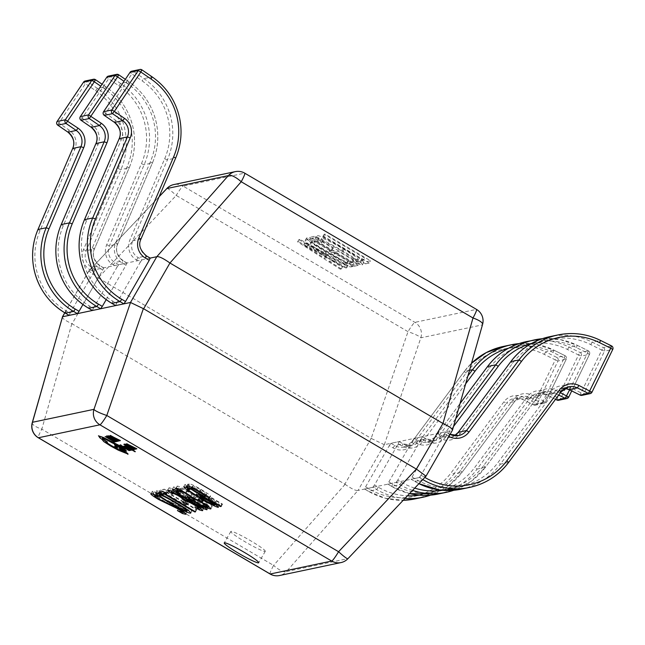 <?xml version="1.0" encoding="UTF-8"?>
<svg xmlns="http://www.w3.org/2000/svg" width="645" height="645" viewBox="0 0 645 645"><rect width="100%" height="100%" fill="white"/><g stroke="black" fill="none" stroke-linecap="round" stroke-linejoin="round"><path stroke-width="0.48" stroke-dasharray="3.23 2.42" d="M265.095 551.41A19.874 1.838 -150.1 0 0 265.28 551.298A19.874 1.838 -150.1 0 0 249.849 540.308A19.874 1.838 -150.1 0 0 230.999 531.367A19.874 1.838 -150.1 0 0 230.813 531.48A19.874 1.838 -150.1 0 0 246.245 542.469A19.874 1.838 -150.1 0 0 265.095 551.41M353.605 258.484L358.596 261.418L363.788 262.523L362.159 264.998L363.474 262.709C364.554 261.628 358.201 257 344.398 248.825C329.45 240.125 320.194 235.651 316.622 235.401L314.865 237.941L316.622 235.401L316.743 236.812L322.839 240.4L321.605 238.336C324.475 238.626 331.635 242.117 343.067 248.809C353.831 255.154 358.926 258.822 358.354 259.806L353.605 258.484L352.291 260.774L357.282 263.7L358.596 261.418M357.282 263.7L362.159 264.998C363.24 263.918 356.887 259.29 343.084 251.115C328.136 242.415 318.88 237.941 315.308 237.691L315.429 239.102L321.524 242.681L320.049 240.754L321.605 238.336L320.291 240.625C323.161 240.916 330.321 244.407 341.753 251.09L343.067 248.809M341.753 251.09C352.517 257.444 357.612 261.112 357.04 262.096L358.572 259.677L357.04 262.096L352.291 260.774M352.38 264.603L354.323 264.192L308.866 237.473L306.488 238.11L305.174 240.4L306.851 237.9C305.15 238.723 311.293 243.326 325.265 251.711C340.262 260.378 349.3 264.676 352.38 264.603L351.065 266.893L353.008 266.482L354.323 264.192M298.925 239.569L341.592 266.877L342.64 266.659L330.611 259.008L333.562 258.387L347.002 265.74L348.042 265.514L299.885 239.368L298.925 239.569L297.611 241.859L340.278 269.167L341.592 266.877M350.727 260.967L355.717 263.902L359.555 263.096L314.099 236.376L310.439 237.142L315.429 240.077L318.13 239.505L333.094 248.309L330.571 248.841L335.553 251.768L338.085 251.236L353.605 260.362L350.727 260.967L349.413 263.257L354.403 266.192L355.717 263.902M361.893 258.621L366.884 261.548L370.544 260.782L325.088 234.062L324.129 234.264L364.594 258.048L361.893 258.621L360.579 260.903L365.57 263.837L366.884 261.548M150.196 258.097L88.8 270.981L159.138 196.66M98.435 278.068L371.181 438.39L344.865 484.145L72.127 323.822L98.177 277.898L176.23 195.435L408.011 331.675A13.255 1.903 -161.1 0 1 420.846 337.827L482.339 324.878A13.255 3.66 -164.1 0 0 482.565 324.467M425.958 476.139L358.023 490.45L384.331 444.695L452.266 430.384L426.022 476.171M384.331 444.695L420.846 337.827A13.255 13.126 -101.9 0 0 414.904 322.347L183.124 186.107L244.616 173.158L476.397 309.398L414.904 322.347A13.255 1.355 120.4 0 0 408.011 331.675L371.181 438.39M476.534 309.415A13.255 1.355 120.4 0 0 476.397 309.398A13.255 13.126 -101.9 0 1 482.339 324.878L452.266 430.384M344.865 484.145L345.123 484.314C351.485 488.797 355.766 490.845 357.967 490.466L358.023 490.45M62.5 316.792C61.904 318.114 65.016 320.412 71.853 323.685L72.127 323.822M166.918 188.437A13.255 1.33 -136.6 0 1 176.23 195.435A13.255 1.355 -59.6 0 1 183.124 186.107A13.255 13.126 -101.9 0 0 173.819 184.575M159.089 196.773L88.833 271.013L98.177 277.898M425.99 476.147L347.937 558.61A13.255 1.33 -136.6 0 1 347.897 558.715M371.456 438.527L384.291 444.687M32.25 422.693A13.255 3.66 -164.1 0 0 41.82 429.167L71.853 323.685M345.123 484.314L273.601 565.407A13.255 4.241 -138.6 0 0 286.445 571.559L357.967 490.466M183.712 511.219L178.73 508.284L183.172 509.76C184.156 509.824 182.833 508.752 179.205 506.535L159.702 497.11C153.607 493.369 151.188 491.442 152.454 491.329L154.566 491.635L159.557 494.57L156.138 493.546C155.3 493.538 156.574 494.594 159.976 496.69L179.552 506.156C185.889 510.026 188.316 511.961 186.832 511.977L183.712 511.219L183.422 511.727M178.73 508.284L177.407 510.574M182.527 511.106L181.858 512.049M179.205 506.535L178.133 508.389M159.702 497.11L158.638 498.964M150.922 493.739L152.454 491.329L151.14 493.619M154.566 491.635L153.252 493.925M159.557 494.57L158.243 496.852M155.179 495.054L156.138 493.546L155.251 495.094M159.976 496.69L158.662 498.98M168.039 500.52L166.716 502.81M179.552 506.156L178.23 508.445M185.784 514.105L187.098 511.824L185.768 513.823M190.856 513.041L191.936 510.904C189.428 510.719 182.898 507.559 172.344 501.407C161.379 494.925 156.292 491.24 157.098 490.353C159.662 490.579 166.176 493.748 176.641 499.859C187.55 506.293 192.645 509.977 191.936 510.904L190.847 512.791M172.344 501.407L171.28 503.261M155.534 492.788L157.098 490.353L155.784 492.643M176.641 499.859L175.327 502.149M160 493.957L160.798 492.562C160.605 493.425 164.564 496.255 172.699 501.036C180.745 505.769 185.913 508.325 188.195 508.703C188.598 507.946 184.68 505.148 176.424 500.302C168.208 495.449 163 492.869 160.798 492.562L159.92 493.925M186.881 510.985L187.606 509.913M172.699 501.036L171.385 503.326M176.424 500.302L175.359 502.165M164.314 489.168L168.063 491.361L166.491 491.692L196.838 509.534L196.12 509.687L165.773 491.845L164.265 492.167L160.524 489.966L164.314 489.168L163 491.45M168.063 491.361L166.741 493.651M166.491 491.692L165.717 493.046M196.838 509.534L195.524 511.824M196.12 509.687L195.056 511.541M165.773 491.845L165.241 492.772M160.524 489.966L159.21 492.256M186.058 499.859L189.388 501.81L187.356 502.237L184.035 500.286L186.058 499.859L184.744 502.141M189.388 501.81L188.066 504.1M187.356 502.237L186.736 503.318M184.035 500.286L182.712 502.568M200.724 507.639L196.144 504.954L199.974 506.22C200.756 506.123 199.095 504.825 194.984 502.334C190.154 499.617 187.574 498.488 187.244 498.94L183.478 496.747C184.599 496.819 183.075 495.586 178.923 493.054L172.554 490.087L174.102 491.837L170.361 489.636L168.99 487.846C169.869 487.652 173.07 489.128 178.584 492.28C183.075 494.941 185.534 496.682 185.97 497.497L186.058 497.545C187.373 497.698 190.501 499.19 195.435 502.028C202.111 506.067 204.868 508.196 203.723 508.421L200.724 507.639L200.345 508.292M196.144 504.954L194.83 507.236M199.305 507.559L198.66 508.51M194.984 502.334L193.911 504.197M187.244 498.94L186.437 500.343M186.8 499.037L186.123 500.214M183.059 496.835L181.737 499.125M182.833 498.109L182.164 499.037M178.923 493.054L177.851 494.909M171.659 491.522L172.554 490.087L171.715 491.554M174.102 491.837L172.787 494.126M170.361 489.636L169.764 490.676M167.515 490.224L168.99 487.846L167.676 490.135M178.584 492.28L177.27 494.562M185.97 497.497L184.655 499.778M186.058 497.545L184.744 499.835M195.435 502.028L194.121 504.309M202.619 510.582L203.933 508.292L202.611 510.348M176.045 487.443L179.786 489.644L177.544 489.039C178.012 490.192 182.156 493.046 189.977 497.601L190.001 497.593C187.058 495.658 185.841 494.626 186.365 494.481C187.929 494.602 191.968 496.561 198.483 500.375C205.416 504.495 208.666 506.857 208.238 507.47C205.408 506.809 199.676 503.906 191.041 498.762C180.068 492.377 174.319 488.402 173.787 486.838L176.045 487.443L174.731 489.732M179.786 489.644L178.472 491.933M176.117 491.393L176.537 490.789M189.977 497.601L188.662 499.883M190.001 497.593L188.872 499.561M184.93 496.852L186.244 494.562L185.05 496.771M198.483 500.375L197.168 502.657L198.225 500.794L189.928 496.715L189.017 498.206M207.061 509.663L208.383 507.381L207.061 509.51M191.041 498.762L190.049 500.472M172.312 489.232L173.626 486.943L172.473 489.128M189.058 498.23L189.928 496.715C189.63 497.045 191.468 498.4 195.443 500.778L204.57 505.22L203.699 506.736M203.175 507.559L204.489 505.269C204.61 504.817 202.522 503.326 198.225 500.794M195.443 500.778L194.129 503.068M208.964 505.906L204.392 503.213L208.222 504.487C208.996 504.382 207.335 503.092 203.223 500.601C198.394 497.875 195.814 496.747 195.483 497.206L191.718 495.013C192.839 495.086 191.315 493.852 187.163 491.313L180.794 488.354L182.341 490.103L178.601 487.902L177.23 486.112C178.109 485.919 181.31 487.394 186.824 490.539C191.315 493.207 193.782 494.941 194.209 495.755L194.298 495.812C195.612 495.957 198.741 497.456 203.675 500.286C210.351 504.334 213.116 506.462 211.963 506.68L208.964 505.906L208.593 506.551M204.392 503.213L203.078 505.503M207.545 505.817L206.9 506.768M203.223 500.601L202.151 502.455M195.483 497.206L194.677 498.601M195.04 497.303L194.363 498.48M191.299 495.102L189.985 497.392M191.073 496.376L190.404 497.303M187.163 491.313L186.091 493.175M179.899 489.789L180.794 488.354L179.955 489.813M182.341 490.103L181.027 492.385M178.601 487.902L178.004 488.942M175.754 488.491L177.069 486.201L175.916 488.402M186.824 490.539L185.51 492.828M194.209 495.755L192.895 498.045M194.298 495.812L192.984 498.093M203.675 500.286L202.361 502.576M210.859 508.849L212.173 506.559L210.85 508.615M201.498 496.602L204.82 498.561L202.796 498.988L199.466 497.029L201.498 496.602L200.176 498.891M204.82 498.561L203.506 500.851M202.796 498.988L202.175 500.069M199.466 497.029L198.152 499.319M187.364 485.056L191.105 487.257L188.864 486.653C189.324 487.813 193.468 490.668 201.296 495.215L201.313 495.215C198.37 493.28 197.16 492.24 197.684 492.095C199.24 492.216 203.28 494.183 209.802 497.988C216.736 502.108 219.985 504.479 219.55 505.083C216.72 504.43 210.988 501.528 202.353 496.376C191.388 489.998 185.639 486.024 185.107 484.459L187.364 485.056L186.042 487.346M191.105 487.257L189.783 489.547M187.429 489.015L187.848 488.41M201.296 495.215L199.982 497.505M201.313 495.215L200.184 497.174M196.249 494.465L197.684 492.095L196.37 494.384M209.802 497.988L208.488 500.278M218.381 507.284L219.695 504.995L218.373 507.131M202.353 496.376L201.369 498.093M183.631 486.846L184.946 484.556L183.793 486.741M200.377 495.844L201.248 494.336C200.942 494.659 202.788 496.013 206.763 498.4L215.801 502.89C215.93 502.439 213.842 500.947 209.544 498.408L201.248 494.336L200.329 495.828M214.487 505.172L215.011 504.358M206.763 498.4L205.449 500.681M209.544 498.408L208.472 500.27M209.286 498.585L210.601 496.295L209.657 496.545L222.549 504.124L221.824 504.277L187.735 484.234L189.251 483.911C190.307 483.645 194.314 485.516 201.272 489.531C208.375 493.804 211.399 496.094 210.343 496.4L209.246 498.303M209.657 496.545L208.891 497.875M222.549 504.124L221.227 506.414M221.824 504.277L220.759 506.132M187.735 484.234L186.421 486.524M189.251 483.911L187.937 486.201M201.272 489.531L199.958 491.821M205.231 496.505L206.545 494.215C207.408 494.102 205.473 492.627 200.732 489.789C196.104 487.112 193.492 485.895 192.887 486.137L192.194 486.282L205.916 494.344L206.706 494.135L205.892 495.537M192.887 486.137L192.081 487.547M192.194 486.282L191.597 487.322M200.732 489.789L199.66 491.643M205.916 494.344L204.602 496.634M340.278 269.167L341.326 268.941L342.64 266.659M341.326 268.941L329.297 261.298L330.611 259.008M329.297 261.298L332.248 260.677L333.562 258.387M332.248 260.677L345.68 268.022L347.002 265.74M345.68 268.022L346.728 267.804L348.042 265.514M346.728 267.804L298.57 241.657L299.885 239.368M298.57 241.657L297.611 241.859M327.023 257.79L324.628 258.298L303.642 245.011L327.023 257.79L328.337 255.509L325.943 256.009L304.956 242.722L328.337 255.509M324.628 258.298L325.943 256.009M306.964 246.858L308.278 244.568M303.666 245.011L304.98 242.722L303.642 245.011M306.722 246.906L308.036 244.624M353.008 266.482L307.552 239.763L308.866 237.473M307.552 239.763L305.536 240.19C303.835 241.012 309.979 245.616 323.951 254.001L325.265 251.711M323.951 254.001C338.947 262.668 347.986 266.966 351.065 266.893M325.04 253.872C313.962 247.301 309.124 243.713 310.527 243.117L311.583 242.899L347.058 263.749L346.043 263.966C343.688 264.031 336.69 260.669 325.04 253.872L326.354 251.582C315.284 245.011 310.447 241.424 311.841 240.835L312.898 240.609L348.373 261.467L347.357 261.677C345.002 261.741 338.004 258.379 326.354 251.582M310.229 243.294L311.841 240.835L310.229 243.294M311.583 242.899L312.898 240.609M346.043 263.966L347.357 261.677M347.058 263.749L348.373 261.467M354.403 266.192L358.241 265.377L359.555 263.096M358.241 265.377L312.785 238.658L314.099 236.376M312.785 238.658L309.124 239.432L310.439 237.142M309.124 239.432L314.107 242.367L315.429 240.077M314.107 242.367L316.816 241.794L318.13 239.505M316.816 241.794L331.78 250.591L333.094 248.309M331.78 250.591L329.248 251.123L330.571 248.841M329.248 251.123L334.239 254.057L335.553 251.768M334.239 254.057L336.771 253.525L338.085 251.236M336.771 253.525L352.291 262.652L353.605 260.362M352.291 262.652L349.413 263.257M343.084 251.115L344.398 248.825M315.429 239.102L316.743 236.812M321.524 242.681L322.839 240.4M365.57 263.837L369.23 263.063L370.544 260.782M369.23 263.063L323.774 236.344L325.088 234.062M323.774 236.344L322.814 236.546L324.129 234.264M322.814 236.546L363.28 260.338L364.594 258.048M363.28 260.338L360.579 260.903M412.074 477.05L435.754 435.875L439.535 438.1A15.899 15.754 78.1 0 0 460.046 433.94L512.549 363.32A63.605 63 -101.9 0 1 590.715 344.583L601.785 350.082L581.016 392.845L569.946 387.339A15.899 15.754 78.1 0 0 550.403 392.023L497.908 462.642A63.605 63 -101.9 0 1 415.856 479.275L412.074 477.05L411.091 479.259L414.904 481.493A66.258 65.629 78.1 0 0 418.928 483.669L414.872 481.484L415.856 479.275M458.74 435.528L450.516 437.262L454.483 435.714A13.255 13.126 -101.9 0 1 441.212 435.73L437.431 433.513L445.655 431.779L449.436 434.004A13.255 13.126 78.1 0 0 450.065 434.351M448.872 436.439A15.899 15.754 -101.9 0 1 448.477 436.214L444.695 433.988L421.016 475.172L424.797 477.397A63.605 63 78.1 0 0 424.837 477.421M422.806 479.566L419.339 477.534L411.115 479.267L414.904 481.493L422.499 479.888M437.431 433.513L435.754 435.875M419.339 477.534L421.016 475.172M444.695 433.988L445.655 431.779M591.981 392.168L583.733 393.942L581.016 392.845L580.178 395.119M581.919 395.361A2.653 2.628 -101.9 0 0 583.733 393.942L604.502 351.186L601.785 350.082L603.293 347.639A2.653 2.628 -101.9 0 1 604.502 351.186L612.726 349.453A2.653 2.628 -101.9 0 0 611.516 345.905L603.293 347.639L592.223 342.132L600.495 340.423M388.83 481.944L412.51 440.769L416.299 442.994A15.899 15.754 78.1 0 0 436.81 438.834L489.305 368.214A63.605 63 -101.9 0 1 567.471 349.477L578.541 354.984L557.772 397.739L546.702 392.233A15.899 15.754 78.1 0 0 527.159 396.917L474.664 467.536A63.605 63 -101.9 0 1 392.62 484.169L388.83 481.944L387.847 484.153L391.66 486.386A66.258 65.629 78.1 0 0 409.519 493.602M453.524 426.49L445.751 436.947L443.284 435.431L435.036 437.173L460.062 403.512L435.061 437.165A13.255 13.126 -101.9 0 1 417.968 440.632L414.187 438.406L422.41 436.673L426.192 438.898A13.255 13.126 78.1 0 0 443.284 435.431L455.749 418.661M445.751 436.947A15.899 15.754 -101.9 0 1 425.232 441.107L421.451 438.882L397.772 480.065L401.553 482.291A63.605 63 78.1 0 0 414.711 488.12M412.558 490.394A66.258 65.629 -101.9 0 1 399.884 484.653L396.103 482.428L387.879 484.161M414.187 438.406L412.51 440.769M396.103 482.428L397.772 480.065M421.451 438.882L422.41 436.673M569.616 389.878L587.482 353.097L589.506 354.331L571.72 390.926M568.737 397.062L560.489 398.836L557.772 397.739L556.933 400.013M558.683 400.255A2.653 2.628 -101.9 0 0 560.489 398.836L581.258 356.08L578.541 354.984L580.057 352.533A2.653 2.628 -101.9 0 1 581.258 356.08L589.482 354.347L571.728 390.935M365.594 486.838L389.274 445.663L393.055 447.888A15.899 15.754 78.1 0 0 413.566 443.728L466.061 373.108A63.605 63 -101.9 0 1 544.227 354.371L555.305 359.878L534.536 402.633L523.458 397.127A15.899 15.754 78.1 0 0 503.922 401.811L451.427 472.43A63.605 63 -101.9 0 1 369.375 489.063L365.594 486.838L364.61 489.047L368.416 491.28A66.258 65.629 78.1 0 0 403.19 500.294L385.194 498.23L368.392 491.272L369.375 489.063M469.504 370.343L464.295 371.447L471.527 363.24A66.258 65.629 78.1 0 0 464.319 371.439L411.824 442.059A13.255 13.126 -101.9 0 1 394.732 445.526L390.943 443.3L399.166 441.567L402.956 443.792A13.255 13.126 78.1 0 0 420.048 440.325L467.915 375.922M465.69 383.751L422.507 441.841A15.899 15.754 -101.9 0 1 401.996 446.001L398.207 443.776L374.535 484.959L378.317 487.185A63.605 63 78.1 0 0 407.438 495.803M404.979 498.408A66.258 65.629 -101.9 0 1 376.64 489.547L372.858 487.322L364.635 489.055M390.943 443.3L389.274 445.663M372.858 487.322L374.535 484.959M398.207 443.776L399.166 441.567M419.266 495.191A63.605 63 78.1 0 0 460.361 470.552L512.856 399.924A15.899 15.754 -101.9 0 1 532.399 395.24L545.501 401.98L537.253 403.73L534.536 402.633L533.713 404.931A2.653 2.653 0 0 0 535.439 405.149A2.653 2.628 -101.9 0 1 533.738 404.931L541.961 403.198L530.891 397.691L522.668 399.424L533.713 404.931L522.635 399.424L523.458 397.127M553.168 352.484L553.99 350.187L536.954 344.47L519.072 343.6A66.258 65.629 -101.9 0 1 553.966 350.187L565.06 355.693A2.653 2.653 0 0 1 566.27 359.225L545.501 401.98A2.653 2.653 0 0 1 543.662 403.415L535.439 405.149A2.653 2.628 -101.9 0 0 537.253 403.73L558.022 360.974L566.246 359.241A2.653 2.628 -101.9 0 0 565.036 355.693L556.812 357.427L545.743 351.92L553.966 350.187L565.06 355.693L564.238 357.991L566.27 359.225L545.476 401.996A2.653 2.628 -101.9 0 1 541.961 403.198L564.238 357.991L553.168 352.484A63.605 63 78.1 0 0 508.687 348.147M558.022 360.974L555.305 359.878L556.812 357.427A2.653 2.628 -101.9 0 1 558.022 360.974M150.18 258.105L141.956 259.83L138.175 257.613A13.255 13.126 -101.9 0 1 132.693 240.875L167.426 159.815A66.258 65.629 78.1 0 0 143.916 78.617L133.7 71.611L141.973 69.91M104.248 115.358L131.878 73.877L142.085 80.875A63.605 63 -101.9 0 1 164.652 158.831L129.927 239.892A15.899 15.754 78.1 0 0 136.498 259.975L140.287 262.192L116.608 303.376L112.819 301.15A63.605 63 -101.9 0 1 86.527 220.832L121.252 139.763A15.899 15.754 78.1 0 0 115.608 120.276L103.555 111.754M115.6 305.561L116.608 303.376M140.287 262.192L141.956 259.83M131.685 71.208A2.653 2.628 78.1 0 1 133.7 71.611L131.878 73.877L130.032 72.345M106.183 299.635L125.985 265.208L122.195 262.983A15.899 15.754 -101.9 0 1 115.624 242.907L150.35 161.839A63.605 63 78.1 0 0 127.783 83.89L124.001 81.294M118.841 85.769A63.605 63 -101.9 0 1 141.416 163.725L106.683 244.786A15.899 15.754 78.1 0 0 113.262 264.869L117.043 267.094L93.364 308.27L89.582 306.044A63.605 63 -101.9 0 1 63.283 225.726L98.008 144.657A15.899 15.754 78.1 0 0 92.372 125.17L82.157 118.172L108.634 78.771L118.841 85.769L120.671 83.511L128.927 81.778L125.332 79.319L128.895 81.778A66.258 65.629 -101.9 0 1 152.405 162.975L117.68 244.036A13.255 13.126 78.1 0 0 123.155 260.774L126.936 262.999L118.712 264.724L114.931 262.507A13.255 13.126 -101.9 0 1 109.456 245.769L144.182 164.709A66.258 65.629 78.1 0 0 120.671 83.511L110.464 76.505L118.728 74.804M126.936 262.999L125.985 265.208M92.364 310.455L93.364 308.27M117.043 267.094L118.712 264.724M81.004 120.252L82.157 118.172L80.311 116.648M108.441 76.102A2.653 2.628 78.1 0 1 110.464 76.505L108.634 78.771L106.788 77.239M82.947 304.529L102.74 270.102L98.959 267.877A15.899 15.754 -101.9 0 1 92.38 247.801L127.113 166.733A63.605 63 78.1 0 0 104.538 88.784L100.757 86.188M95.605 90.663A63.605 63 -101.9 0 1 118.172 168.619L83.447 249.68A15.899 15.754 78.1 0 0 90.018 269.763L93.799 271.988L70.12 313.164L66.338 310.938A63.605 63 -101.9 0 1 40.038 230.62L74.772 149.559A15.899 15.754 78.1 0 0 69.128 130.064L58.913 123.066L85.39 83.665L95.605 90.663L97.427 88.405L105.683 86.672L102.087 84.213L105.651 86.672A66.258 65.629 -101.9 0 1 129.161 167.869L94.436 248.93A13.255 13.126 78.1 0 0 99.919 265.667L103.7 267.893L95.476 269.618L91.695 267.401A13.255 13.126 -101.9 0 1 86.212 250.663L120.938 169.603A66.258 65.629 78.1 0 0 97.427 88.405L87.22 81.399L95.484 79.698M103.7 267.893L102.74 270.102M69.12 315.349L70.12 313.164M93.799 271.988L95.476 269.618M57.76 125.146L58.913 123.066L57.066 121.542M85.205 80.996A2.653 2.628 78.1 0 1 87.22 81.399L85.39 83.665L83.544 82.141M115.108 441.503L114.044 441.011M105.248 436.326L114.496 441.76L115.262 441.599M115.995 441.188L114.963 440.89M116.035 441.76L116.027 441.132L114.399 440.898L107.489 436.818L106.667 435.907L108.602 436.842M114.85 440.511L115.06 441.027M108.376 437.221L107.747 436.536L108.634 436.786M117.446 441.196L116.318 440.535M112.98 438.955L112.149 438.084M108.957 436.592L109.271 436.326L108.408 435.826M107.457 435.859L116.705 441.293L117.487 441.132M108.513 435.641L118.237 440.946M117.43 440.108L114.141 438.003M116.971 440.398L114.036 438.1L110.118 436.431M117.084 439.398L120.333 440.535M110.335 435.254L119.228 440.761M115.947 438.6L115.108 438.149M129.911 450.266L128.686 449.638M125.082 447.42L124.614 447.17M119.914 444.945L129.161 450.379L129.943 450.218M123.824 446.114L130.5 450.412L129.742 449.444L130.951 450L129.685 449.259M127.871 448.194L125.106 446.614M125.203 447.211L124.614 446.896M128.444 449.049L127.654 448.541M128.444 448.42L130.032 448.856L131.507 450.21M130.209 448.807L128.79 448.041M125.831 446.703L128.573 448.186M126.46 447.017L125.646 446.679M126.323 445.808L131.403 449.033L127.823 447.074M125.396 445.905L135.265 451.581M129.218 447.509L126.388 445.695M133.934 449.436L132.805 448.775M129.468 447.195L128.637 446.324M125.444 444.832L125.759 444.566L124.896 444.058M123.945 444.099L133.192 449.533L133.975 449.372M125.001 443.873L134.724 449.178M133.918 448.348L130.629 446.243M133.459 448.638L130.524 446.332L126.605 444.671M133.571 447.638L136.821 448.767M126.823 443.494L135.716 449.001M132.435 446.84L131.596 446.38M122.018 448.662L126.678 450.928M102.458 438.286L102.547 438.068C103.797 438.149 107.014 439.656 112.206 442.591L118.228 445.413L122.421 448.622M105.917 441.825L107.465 442.067M114.778 446.348L118.14 449.105L116.737 448.501M114.568 444.502L117.011 447.13M98.588 435.746L103.95 441.39L110.956 445.897L118.551 450.017L128.057 454.072M123.679 451.718L119.132 449.097M88.857 271.013L64.814 312.833M270.061 573.986A13.255 1.355 -59.6 0 1 273.601 565.407L41.82 429.167A13.255 1.355 120.4 0 0 38.281 437.745M341.003 562.577A13.255 13.126 -101.9 0 0 347.937 558.61L286.445 571.559A13.255 13.126 -101.9 0 1 279.511 575.525M244.753 173.174A13.255 1.355 -59.6 0 0 244.616 173.158A13.255 13.126 -101.9 0 0 235.312 171.626M170.691 502.519L169.796 504.076M590.715 344.583L592.223 342.132A66.258 65.629 78.1 0 0 549.725 336.674M561.118 391.765A13.255 13.126 78.1 0 0 561.086 391.805L552.862 393.539A13.255 13.126 -101.9 0 1 564.907 388.363L560.65 388.548L568.874 386.815M508.623 462.392L500.367 464.158L552.862 393.539L550.403 392.023M439.535 438.1L441.212 435.73L449.46 434.004L448.477 436.214M461.441 489.128A66.258 65.629 78.1 0 0 500.367 464.158L497.908 462.642M569.108 389.612L569.946 387.339M510.767 361.684L512.549 363.32M458.272 432.311L460.046 433.94M576.412 347.591L577.235 345.293L560.199 339.568L542.308 338.706A66.258 65.629 -101.9 0 1 577.202 345.293L588.304 350.799A2.653 2.653 0 0 1 589.506 354.331A2.653 2.628 -101.9 0 0 588.28 350.799L580.057 352.533L568.979 347.026L577.202 345.293L588.304 350.799L587.482 353.097L576.412 347.591A63.605 63 78.1 0 0 531.932 343.253M442.51 490.297A63.605 63 78.1 0 0 483.605 465.658L536.1 395.03A15.899 15.754 -101.9 0 1 555.643 390.346L560.416 392.724M558.683 395.062L554.128 392.797L545.904 394.53L555.522 399.311M567.471 349.477L568.979 347.026A66.258 65.629 78.1 0 0 526.481 341.568M555.643 390.346L554.128 392.797A13.255 13.126 78.1 0 0 537.849 396.699L529.626 398.433A13.255 13.126 -101.9 0 1 545.904 394.53L546.702 392.233M536.1 395.03L537.874 396.691L485.354 467.327L477.131 469.052L529.626 398.433L527.159 396.917M416.299 442.994L417.968 440.632L426.224 438.898L425.232 441.107M401.553 482.291L399.884 484.653L391.66 486.386L392.62 484.169M438.197 494.022A66.258 65.629 78.1 0 0 477.131 469.052L474.664 467.536M485.354 467.327A66.258 65.629 -101.9 0 1 453.838 490.265L471.326 481.218L485.354 467.327M483.605 465.658L485.379 467.311L537.874 396.691L545.63 391.709L537.406 393.442L545.88 394.53L555.514 399.32M487.531 366.578L489.305 368.214M422.435 436.673L426.224 438.898L435.504 440.422L427.28 442.156L435.036 437.173L436.81 438.834M544.227 354.371L545.743 351.92A66.258 65.629 78.1 0 0 503.245 346.462M532.399 395.24L530.891 397.691A13.255 13.126 78.1 0 0 514.605 401.593L506.381 403.327A13.255 13.126 -101.9 0 1 522.668 399.424L514.17 398.336L522.394 396.602L514.605 401.593L462.11 472.221L453.887 473.946L506.381 403.327L503.922 401.811M413.566 443.728L411.824 442.059L420.048 440.325L422.507 441.841M393.055 447.888L394.732 445.526L402.98 443.792L401.996 446.001M378.317 487.185L376.64 489.547L368.416 491.28L364.61 489.047M414.961 498.924A66.258 65.629 78.1 0 0 453.887 473.946L451.427 472.43M460.361 470.552L462.11 472.221A66.258 65.629 -101.9 0 1 430.594 495.166M512.856 399.924L514.629 401.585L462.134 472.204L448.09 486.112L430.602 495.166M399.199 441.567L402.98 443.792L412.26 445.316L404.036 447.05L411.8 442.067L464.295 371.447L466.061 373.108M164.652 158.831L167.426 159.815L175.65 158.081A66.258 65.629 -101.9 0 0 152.139 76.884L143.916 78.617L142.085 80.875M140.941 239.102L132.693 240.875L129.927 239.892M140.916 239.142A13.255 13.126 78.1 0 0 146.399 255.88L138.175 257.613L136.498 259.975M112.819 301.15L111.835 303.36M86.527 220.832L84.447 219.711M121.252 139.763L119.18 138.675M115.608 120.276L114.455 122.365M127.783 83.89L128.927 81.778C143.335 91.945 152.486 105.699 156.38 123.042C159.154 136.796 157.832 150.1 152.43 162.959L144.182 164.709L141.416 163.725M115.624 242.907L117.68 244.036L109.456 245.769L106.683 244.786M150.35 161.839L152.43 162.959L117.704 244.02C114.963 249.591 116.785 255.17 123.187 260.774L114.931 262.507L113.262 264.869M89.582 306.044L88.599 308.254M63.283 225.726L61.211 224.637M98.008 144.657L95.936 143.569M92.372 125.17L91.211 127.259M126.968 262.999L123.187 260.774L122.195 262.983M104.538 88.784L105.683 86.672C120.091 96.839 129.25 110.593 133.144 127.936C135.91 141.69 134.595 154.994 129.185 167.853L120.938 169.603L118.172 168.619M92.38 247.801L94.46 248.922L86.212 250.663L83.447 249.68M127.113 166.733L129.185 167.853L94.46 248.922C91.719 254.485 93.549 260.064 99.943 265.667L91.695 267.401L90.018 269.763M66.338 310.938L65.355 313.147M40.038 230.62L37.966 229.499M74.772 149.559L72.7 148.463M69.128 130.064L67.975 132.152M103.724 267.893L99.943 265.667L98.959 267.877M265.28 551.298L258.701 562.738M64.758 312.793L88.8 270.981M230.813 531.48L224.234 542.921M450.073 434.343L445.679 431.779M409.519 493.61L391.628 486.378L387.847 484.153"/><path stroke-width="0.97" d="M258.516 562.851A19.874 1.838 -150.1 0 0 258.701 562.738A19.874 1.838 -150.1 0 0 243.27 551.749A19.874 1.838 -150.1 0 0 224.42 542.808A19.874 1.838 -150.1 0 0 224.234 542.921A19.874 1.838 -150.1 0 0 239.666 553.91A19.874 1.838 -150.1 0 0 258.516 562.851M187.848 488.41L187.542 488.942C188.009 490.103 192.154 492.957 199.982 497.505C197.056 495.57 195.846 494.53 196.37 494.384C197.926 494.505 201.966 496.465 208.488 500.278C215.422 504.398 218.671 506.76 218.236 507.373C215.406 506.712 209.673 503.81 201.038 498.666C190.073 492.28 184.325 488.305 183.793 486.741L186.042 487.346L189.783 489.547L187.429 489.015L187.8 488.378M198.66 508.51C199.442 508.405 197.781 507.115 193.669 504.624C188.84 501.899 186.26 500.77 185.929 501.229L182.164 499.037C183.277 499.109 181.761 497.875 177.609 495.336L171.239 492.377L172.787 494.126L169.046 491.925L167.676 490.135C168.555 489.942 171.755 491.417 177.27 494.562C181.761 497.231 184.22 498.964 184.655 499.778L184.744 499.835C186.058 499.98 189.187 501.479 194.121 504.309C200.797 508.357 203.554 510.485 202.401 510.703L199.41 509.929L194.83 507.236L198.66 508.51L199.305 507.559M182.164 499.037L182.833 498.109M171.715 491.554L171.135 492.433L171.659 491.522M182.712 502.568L184.744 502.141L188.066 504.1L186.042 504.527L182.712 502.568M159.21 492.256L163 491.45L166.741 493.651L165.176 493.981L195.524 511.824L194.806 511.977L164.451 494.135L162.951 494.449L159.21 492.256M175.327 502.149C186.236 508.582 191.331 512.267 190.622 513.186C188.106 513.009 181.584 509.84 171.03 503.697C160.065 497.206 154.977 493.53 155.784 492.643C158.347 492.869 164.862 496.037 175.327 502.149M181.858 512.049C182.841 512.114 181.519 511.034 177.891 508.824L158.388 499.391C152.293 495.658 149.874 493.731 151.14 493.619L153.252 493.925L158.243 496.852L154.824 495.828C153.986 495.828 155.26 496.876 158.662 498.98L178.23 508.445C184.575 512.315 187.002 514.25 185.518 514.267L182.398 513.509L177.407 510.574L181.858 512.049L182.527 511.106M155.251 495.094L154.679 495.908L155.179 495.054M176.537 490.789L176.23 491.321C176.698 492.482 180.842 495.336 188.662 499.883C185.736 497.948 184.526 496.908 185.05 496.771C186.615 496.884 190.654 498.851 197.168 502.657C204.102 506.776 207.351 509.147 206.916 509.76C204.094 509.099 198.362 506.196 189.719 501.052C178.754 494.667 173.005 490.692 172.473 489.128L174.731 489.732L178.472 491.933L176.117 491.393L176.48 490.756M206.9 506.768C207.682 506.672 206.021 505.382 201.909 502.882C197.08 500.165 194.5 499.037 194.169 499.496L190.404 497.303C191.525 497.368 190.001 496.142 185.849 493.602L179.479 490.635L181.027 492.385L177.286 490.184L175.916 488.402C176.794 488.209 179.995 489.684 185.51 492.828C190.001 495.497 192.46 497.231 192.895 498.045L192.984 498.093C194.298 498.246 197.426 499.738 202.361 502.576C209.036 506.615 211.794 508.752 210.649 508.969L207.65 508.196L203.078 505.503L206.9 506.768L207.545 505.817M190.404 497.303L191.073 496.376M179.955 489.813L179.374 490.7L179.899 489.789M198.152 499.319L200.176 498.891L203.506 500.851L201.482 501.278L198.152 499.319M199.958 491.821C207.061 496.094 210.085 498.383 209.028 498.69L208.343 498.835L221.227 506.414L220.509 506.559L186.421 486.524L187.937 486.201C188.993 485.927 193 487.805 199.958 491.821M64.814 312.833L62.549 316.768L130.483 302.465L156.799 256.71L150.196 258.097M442.688 423.33L169.949 263.015L143.642 308.77L416.38 469.084L442.962 423.475L472.995 317.985L241.214 181.745A13.255 4.241 -138.6 0 0 228.37 175.593L166.878 188.542A13.255 1.33 -136.6 0 1 166.918 188.437A13.255 13.255 0 0 1 173.819 184.575L235.312 171.626A13.255 13.126 -101.9 0 0 228.37 175.593L156.799 256.71M476.534 309.415A13.255 1.355 120.4 0 1 472.995 317.985A13.255 3.66 -164.1 0 1 482.565 324.467A13.255 13.255 0 0 0 476.534 309.415L244.753 173.174A13.255 1.355 -59.6 0 1 241.214 181.745L169.949 263.015M143.642 308.77L130.483 302.465M62.549 316.768L32.25 422.693A13.255 13.255 0 0 0 38.281 437.745L270.061 573.986A13.255 1.355 -59.6 0 0 270.199 574.002L331.691 561.045L99.91 424.805L38.418 437.762L270.199 574.002A13.255 13.126 -101.9 0 0 279.511 575.525L341.003 562.577A13.255 13.126 -101.9 0 1 331.691 561.045A13.255 1.355 120.4 0 0 338.585 551.725L416.38 469.084M169.691 262.838C163.33 258.355 159.049 256.307 156.848 256.686M341.003 562.577A13.255 13.255 0 0 0 347.897 558.715L426.022 476.171L452.451 430.207L482.565 324.467M452.314 430.36C452.911 429.038 449.799 426.74 442.962 423.475M425.99 476.147L416.638 469.254M143.359 308.624L106.804 415.485A13.255 1.903 -161.1 0 1 93.968 409.333L130.524 302.473M347.897 558.715A13.255 1.33 -136.6 0 1 338.585 551.725L106.804 415.485A13.255 1.355 -59.6 0 1 99.91 424.805A13.255 13.126 -101.9 0 1 93.968 409.333L32.476 422.281A13.255 3.66 -164.1 0 0 32.25 422.693M183.422 511.727L182.398 513.509M178.133 508.389L177.891 508.824M158.638 498.964L158.388 499.391M171.28 503.261L171.03 503.697M160 493.957L159.331 494.941L159.92 493.925M175.359 502.165L175.109 502.592C166.894 497.738 161.685 495.158 159.484 494.852C159.283 495.715 163.249 498.537 171.385 503.326C179.431 508.058 184.599 510.614 186.881 510.985L187.606 509.913M186.881 510.985C187.284 510.227 183.365 507.43 175.109 502.592M165.717 493.046L165.176 493.981M195.056 511.541L194.806 511.977M165.241 492.772L164.451 494.135M164.249 492.191L162.951 494.449M186.736 503.318L186.042 504.527M200.345 508.292L199.41 509.929M193.911 504.197L193.669 504.624M186.437 500.343L185.929 501.229M186.123 500.214L185.478 501.326M177.851 494.909L177.609 495.336M169.764 490.676L169.046 491.925M190.049 500.472L189.719 501.052M189.058 498.23L188.525 499.061L189.017 498.206M197.16 502.657L196.91 503.084L188.614 499.004C188.316 499.335 190.154 500.689 194.129 503.068L203.175 507.559L203.699 506.736M203.175 507.559C203.296 507.107 201.208 505.615 196.91 503.084M208.593 506.551L207.65 508.196M202.151 502.455L201.909 502.882M194.677 498.601L194.169 499.496M194.363 498.48L193.726 499.593M186.091 493.175L185.849 493.602M178.004 488.942L177.286 490.184M202.175 500.069L201.482 501.278M201.369 498.093L201.038 498.666M200.377 495.844L199.845 496.674L200.329 495.828M208.472 500.27L208.23 500.697L199.926 496.626C199.627 496.948 201.466 498.303 205.449 500.681L214.487 505.172L215.011 504.358M214.487 505.172C214.608 504.729 212.528 503.237 208.23 500.697M208.891 497.875L208.343 498.835M220.759 506.132L220.509 506.559M192.081 487.547L190.88 488.571L204.602 496.634L205.892 495.537M191.597 487.322L190.88 488.571M199.66 491.643L199.418 492.071C194.79 489.402 192.178 488.184 191.573 488.426M205.231 496.505C206.094 496.384 204.159 494.909 199.418 492.071M424.837 477.421A63.605 63 78.1 0 0 506.849 460.756L559.344 390.136A15.899 15.754 -101.9 0 1 578.888 385.452L591.957 392.208A2.653 2.628 -101.9 0 1 588.442 393.41L577.372 387.903L569.148 389.636L580.218 395.143L588.442 393.41L610.726 348.203L612.75 349.437L591.981 392.168M560.416 392.724L568.713 397.102A2.653 2.628 -101.9 0 1 565.205 398.304L558.683 395.062M125.541 301.489L149.221 260.314L145.439 258.089A15.899 15.754 -101.9 0 1 138.869 238.013L173.594 156.945A63.605 63 78.1 0 0 151.027 78.996L140.812 71.99L114.334 111.391L124.549 118.398A15.899 15.754 -101.9 0 1 130.193 137.885L95.46 218.953A63.605 63 78.1 0 0 121.76 299.272L125.541 301.489L123.872 303.86L120.091 301.634A66.258 65.629 -101.9 0 1 92.695 217.97L127.42 136.901A13.255 13.126 78.1 0 0 122.719 120.663L112.512 113.657L104.288 115.391L114.496 122.397L122.719 120.663L124.549 118.398M114.455 122.365L114.471 122.389A13.255 13.126 -101.9 0 1 119.196 138.635L84.471 219.695A66.258 65.629 78.1 0 0 111.867 303.368L115.648 305.585L123.872 303.86M146.439 255.904L150.212 258.105L149.221 260.314M115.648 305.585L111.835 303.36L120.091 301.634L121.76 299.272M103.555 111.754L111.803 109.973L114.334 111.391L112.512 113.657A2.653 2.628 78.1 0 1 111.803 109.973L138.28 70.571L140.812 71.99L141.956 69.878A2.653 2.628 78.1 0 0 141.811 69.805M130.032 72.345L103.579 111.706A2.653 2.628 78.1 0 0 104.288 115.391L114.496 122.397C120.131 127.678 121.703 133.096 119.172 138.651L127.42 136.901L130.193 137.885M80.311 116.648L88.567 114.866L101.305 123.292A15.899 15.754 -101.9 0 1 106.949 142.779L72.224 223.847A63.605 63 78.1 0 0 98.516 304.166L102.305 306.391L106.183 299.635M98.516 304.166L96.847 306.528L88.623 308.262C72.103 298.183 61.662 283.647 57.284 264.652C54.47 250.857 55.784 237.513 61.202 224.605L95.936 143.545C98.459 137.99 96.895 132.572 91.227 127.283L91.251 127.291A13.255 13.126 -101.9 0 1 95.96 143.529L61.227 224.589A66.258 65.629 78.1 0 0 88.623 308.262L92.38 310.479L100.628 308.753L96.847 306.528A66.258 65.629 -101.9 0 1 69.45 222.864L104.184 141.795A13.255 13.126 78.1 0 0 99.483 125.557L89.268 118.551L81.044 120.284L91.251 127.291L99.483 125.557L101.305 123.292M102.305 306.391L100.628 308.753M88.599 308.254L92.364 310.455M106.788 77.239L80.319 116.616A2.653 2.653 0 0 0 81.02 120.276L81.004 120.252M118.527 74.675A2.653 2.628 78.1 0 0 116.664 74.368L108.441 76.102A2.653 2.653 0 0 0 106.788 77.215L80.343 116.6A2.653 2.628 78.1 0 0 81.044 120.284L91.227 127.283M118.575 74.699A2.653 2.628 78.1 0 1 118.688 74.772L118.712 74.772A2.653 2.653 0 0 0 116.664 74.368A2.653 2.628 78.1 0 0 115.036 75.465L117.575 76.884L89.268 118.551A2.653 2.628 78.1 0 1 88.567 114.866L115.036 75.465L106.812 77.198A2.653 2.628 78.1 0 1 108.441 76.102M57.066 121.542L65.322 119.768L78.069 128.186A15.899 15.754 -101.9 0 1 83.705 147.673L48.98 228.741A63.605 63 78.1 0 0 75.28 309.06L79.061 311.285L82.947 304.529M67.975 132.152L68.015 132.185A13.255 13.126 -101.9 0 1 72.716 148.423L37.99 229.483A66.258 65.629 78.1 0 0 65.379 313.156L69.16 315.373L77.392 313.647L73.603 311.422A66.258 65.629 -101.9 0 1 46.214 227.758L80.939 146.689A13.255 13.126 78.1 0 0 76.239 130.451L66.024 123.445L57.8 125.178L68.015 132.185L76.239 130.451L78.069 128.186M79.061 311.285L77.392 313.647M69.16 315.373L65.355 313.147L73.603 311.422L75.28 309.06M83.544 82.141L57.099 121.494A2.653 2.628 78.1 0 0 57.8 125.178L57.76 125.146M95.484 79.698L102.079 84.221L95.476 79.674A2.653 2.653 0 0 0 95.315 79.569A2.653 2.628 78.1 0 0 93.428 79.262L85.205 80.996A2.653 2.653 0 0 0 83.552 82.109L57.074 121.51A2.653 2.653 0 0 0 57.776 125.178L67.983 132.177C73.651 137.466 75.223 142.884 72.692 148.439L80.939 146.689L83.705 147.673M95.315 79.569A2.653 2.653 0 0 0 93.428 79.262A2.653 2.628 78.1 0 0 91.8 80.367L94.331 81.778L66.024 123.445A2.653 2.628 78.1 0 1 65.322 119.768L91.8 80.367L83.576 82.092A2.653 2.628 78.1 0 1 85.205 80.996M115.133 441.825L105.119 436.552L114.367 441.986L115.108 441.503M114.044 441.011L105.119 436.552M116.035 441.76L106.53 436.133L114.27 441.124L116.035 441.76L115.995 441.188M116.165 441.535L116.027 441.132M115.06 441.027L114.85 440.511M115.124 440.906L107.747 436.536M107.384 436.052L106.667 435.907M116.302 440.737L115.705 440.866L108.078 435.931L107.328 436.093L116.568 441.527L117.35 441.357L116.39 440.575M116.318 440.535L112.98 438.955M112.149 438.084L108.957 436.592M108.408 435.826L107.328 436.093M118.027 441.22L114.068 438.269L108.384 435.867L117.624 441.301L118.237 440.946M117.035 440.495L113.907 438.326L109.634 436.455L117.035 440.559M114.068 438.269L110.706 436.157L108.384 435.867M118.156 440.987L117.358 440.051M110.118 436.431L116.971 440.398M120.204 440.761L110.4 435.44L118.89 441.035L116.713 439.479L120.333 440.535L110.198 435.488M115.729 438.85L111.48 436.157L115.947 438.6M119.099 440.995L117.084 439.398M115.108 438.149L115.858 438.624M128.758 449.823L128.162 449.952L120.534 445.018L119.785 445.179L129.032 450.613L129.814 450.444L128.823 449.718M128.686 449.638L125.436 448.041M125.573 448.017L124.614 446.896L129.709 450.178L130.5 450.412L129.621 449.67L130.822 450.234L124.614 446.896M124.614 447.17L121.421 445.679M121.599 445.647L120.663 444.792L119.785 445.179M125.106 446.614L123.824 446.114L123.945 446.775M127.525 448.775L129.266 449.484M123.824 446.114L124.082 446.55L123.824 446.114M129.685 449.259L127.871 448.194M125.074 447.437L124.743 446.671M129.637 449.339L131.507 450.21L129.976 448.976L124.719 446.122L129.637 449.339L130.709 449.428M131.507 450.21L131.419 449.613L129.976 448.976M127.734 447.896L125.88 446.63M128.823 448.348L127.863 447.662M125.388 446.018L124.848 445.897L124.953 446.493M126.202 445.735L131.266 449.259M131.266 449.267L125.259 446.13L135.127 451.806L126.073 445.961M127.823 447.074L125.259 446.13M135.265 451.581L129.218 447.509M132.789 448.976L132.193 449.105L124.566 444.171L123.816 444.324L133.055 449.759L133.838 449.597L132.878 448.815M132.805 448.775L129.468 447.195M128.637 446.324L125.444 444.832M124.896 444.058L123.816 444.324M134.515 449.452L130.556 446.501L124.872 444.107L134.112 449.541L134.724 449.178M133.523 448.726L126.122 444.687L133.523 448.799M130.556 446.501L127.194 444.389L124.872 444.107M134.644 449.226L133.838 448.291M126.605 444.671L133.459 448.638M136.692 449.001L126.686 443.72L135.377 449.275L133.201 447.711L136.821 448.767L126.686 443.72M132.217 447.09L127.968 444.397L132.435 446.84M135.587 449.226L133.571 447.638M131.596 446.38L132.346 446.856M118.672 445.469L103.281 437.689L98.443 435.835L103.418 437.463L118.801 445.244L124.662 448.993L126.549 451.161L118.801 445.244M98.588 435.746L99.782 437.745L101.902 439.318M101.942 439.35L103.813 441.615L110.819 446.122L118.422 450.242L128.057 454.072M127.855 454.346C128.105 453.991 126.259 452.629 122.316 450.266L118.245 446.711L114.439 444.736L117.656 447.727L114.576 446.622L117.011 447.13M114.778 446.348L118.011 449.331L111.343 445.913C107.401 443.55 105.554 442.188 105.804 441.833L107.336 442.293C103.627 439.93 101.983 438.592 102.41 438.294C103.668 438.382 106.885 439.89 112.077 442.817L118.091 445.647L122.477 448.815L121.857 448.904L122.421 448.622M122.018 448.662L123.598 450.154L126.549 451.161M118.777 449.017L123.905 452.032L118.745 449.033M107.336 442.293L107.465 442.067C103.756 439.697 102.12 438.366 102.547 438.068M116.737 448.501L111.472 445.679C107.538 443.317 105.691 441.962 105.933 441.599M127.984 454.12C128.234 453.757 126.388 452.403 122.445 450.033L118.374 446.485L114.439 444.736M118.906 448.791L124.034 451.798M173.819 184.575A13.255 13.126 -101.9 0 0 166.878 188.542L159.089 196.773M62.5 316.792L32.476 422.281A13.255 13.126 -101.9 0 0 38.418 437.762A13.255 1.355 120.4 0 1 38.281 437.745M169.796 504.076L169.377 504.801M600.495 340.423L611.549 345.905L610.726 348.203L599.648 342.697A63.605 63 78.1 0 0 521.482 361.434L468.988 432.053A15.899 15.754 -101.9 0 1 448.872 436.439M581.919 395.361A2.653 2.628 -101.9 0 1 580.218 395.143L580.194 395.143A2.653 2.653 0 0 0 581.919 395.361L590.143 393.627A2.653 2.653 0 0 0 591.981 392.192L612.75 349.437A2.653 2.653 0 0 0 611.549 345.905L600.471 340.399C586.861 333.796 572.687 331.973 557.949 334.949L549.725 336.674A66.258 65.629 78.1 0 0 510.8 361.643L519.023 359.918A66.258 65.629 -101.9 0 1 557.949 334.949A66.258 65.629 -101.9 0 1 600.447 340.399L599.648 342.697M578.888 385.452L577.372 387.903A13.255 13.126 78.1 0 0 561.118 391.765M580.178 395.119L569.124 389.636L564.907 388.363A13.255 13.126 -101.9 0 1 569.148 389.636L569.108 389.612M458.272 432.311L454.483 435.714A13.255 13.126 -101.9 0 0 458.305 432.271L510.776 361.66L458.305 432.271L466.529 430.538L519.023 359.918L521.482 361.434M559.344 390.136L561.11 391.797L508.623 462.392M450.065 434.351A13.255 13.126 78.1 0 0 466.529 430.538L468.988 432.053M506.849 460.756L508.591 462.433A66.258 65.629 -101.9 0 1 469.665 487.402A66.258 65.629 -101.9 0 1 423.128 479.759L422.499 479.888M461.441 489.128L439.761 489.998L418.919 483.677A66.258 65.629 78.1 0 0 461.441 489.128L469.665 487.402C485.645 483.855 498.625 475.526 508.615 462.417L561.11 391.797L568.874 386.815M424.692 477.574L422.806 479.566M549.725 336.674C533.754 340.221 520.765 348.55 510.776 361.66L510.767 361.684M555.522 399.311L556.982 400.037L565.205 398.304L569.616 389.878M526.481 341.568A66.258 65.629 78.1 0 0 487.556 366.537L495.779 364.812A66.258 65.629 -101.9 0 1 534.705 339.842A66.258 65.629 -101.9 0 1 542.308 338.706L526.481 341.568C510.509 345.115 497.529 353.444 487.531 366.553L460.054 403.536L487.531 366.553M531.932 343.253A63.605 63 78.1 0 0 498.246 366.328L453.524 426.49M455.749 418.661L495.779 364.812L498.246 366.328M414.711 488.12A63.605 63 78.1 0 0 442.51 490.297M409.519 493.602A66.258 65.629 78.1 0 0 438.197 494.022L446.429 492.296A66.258 65.629 -101.9 0 1 412.558 490.394M453.838 490.265A66.258 65.629 -101.9 0 1 446.429 492.296L453.838 490.265M571.72 390.926L568.737 397.062A2.653 2.653 0 0 1 566.907 398.521L558.683 400.255A2.653 2.628 -101.9 0 1 556.982 400.037L556.933 400.013M503.245 346.462A66.258 65.629 78.1 0 0 471.527 363.256L486.225 352.622L503.245 346.462L511.469 344.736A66.258 65.629 -101.9 0 1 519.064 343.6L511.469 344.736A66.258 65.629 -101.9 0 0 472.543 369.706L475.002 371.222L465.69 383.751M469.504 370.343L472.543 369.706L467.915 375.922M508.687 348.147A63.605 63 78.1 0 0 475.002 371.222M407.438 495.803A63.605 63 78.1 0 0 419.266 495.191M414.961 498.924L403.19 500.294A66.258 65.629 78.1 0 0 414.961 498.924L423.185 497.19A66.258 65.629 -101.9 0 1 404.979 498.408M430.594 495.166A66.258 65.629 -101.9 0 1 423.185 497.19L430.602 495.166M141.973 69.91L152.164 76.884L141.956 69.878A2.653 2.653 0 0 0 141.795 69.781A2.653 2.628 78.1 0 0 138.28 70.571L130.056 72.305L103.555 111.722A2.653 2.653 0 0 0 104.256 115.382M151.027 78.996L152.164 76.884C166.579 87.051 175.73 100.805 179.624 118.148C182.398 131.903 181.076 145.206 175.674 158.065L140.941 239.102M111.835 303.36C95.339 293.29 84.906 278.753 80.52 259.758C77.714 245.963 79.021 232.619 84.447 219.711L92.695 217.97L95.46 218.953M119.18 138.675L84.447 219.711M131.685 71.208A2.653 2.628 78.1 0 0 130.056 72.305A2.653 2.653 0 0 1 131.685 71.208L139.909 69.475A2.653 2.653 0 0 1 141.795 69.781M138.869 238.013L140.941 239.126L175.674 158.065L173.594 156.945M140.941 239.126C138.199 244.689 140.03 250.276 146.423 255.88L145.439 258.089M118.728 74.804L125.323 79.327L118.712 74.772L117.575 76.884L124.001 81.294M95.936 143.545L104.184 141.795L106.949 142.779M61.202 224.605L69.45 222.864L72.224 223.847M100.757 86.188L94.331 81.778L95.476 79.674A2.653 2.628 78.1 0 0 95.331 79.593M65.355 313.147C48.859 303.077 38.418 288.549 34.04 269.546C31.234 255.751 32.54 242.407 37.966 229.499L46.214 227.758L48.98 228.741M72.7 148.463L37.966 229.499M244.753 173.174A13.255 13.255 0 0 0 235.312 171.626M159.138 196.66L166.918 188.437M62.363 316.953L64.758 312.793M270.061 573.986A13.255 13.255 0 0 0 279.511 575.525M450.073 434.343L458.74 435.528M409.519 493.61L438.197 494.022M555.514 399.32L556.949 400.037A2.653 2.653 0 0 0 558.683 400.255M571.728 390.935L568.737 397.086M146.423 255.88L150.212 258.105"/></g></svg>

